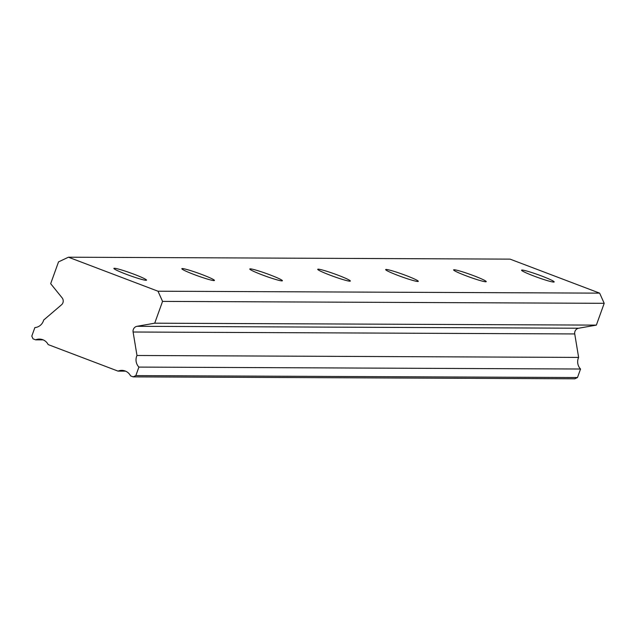 <?xml version="1.0" encoding="UTF-8"?>
<svg xmlns="http://www.w3.org/2000/svg" width="636" height="636" viewBox="0 0 636 636"><rect width="100%" height="100%" fill="white"/><g stroke="black" fill="none" stroke-linecap="round" stroke-linejoin="round"><path stroke-width="0.95" d="M114.369 268.273A17.339 1.359 19.8 0 0 113.892 268.408A17.339 1.359 19.8 0 0 127.979 274.919A17.339 1.359 19.8 0 0 146.034 280.293A17.339 1.359 19.8 0 0 146.519 280.158A17.339 1.359 19.8 0 0 132.431 273.647A17.339 1.359 19.8 0 0 114.369 268.273M522.037 270.046A17.339 1.359 19.8 0 0 521.552 270.189A17.339 1.359 19.8 0 0 535.647 276.692A17.339 1.359 19.8 0 0 553.702 282.074A17.339 1.359 19.8 0 0 554.187 281.931A17.339 1.359 19.8 0 0 540.091 275.428A17.339 1.359 19.8 0 0 522.037 270.046M454.096 269.751A17.339 1.359 19.8 0 0 453.611 269.887A17.339 1.359 19.8 0 0 467.698 276.398A17.339 1.359 19.8 0 0 485.761 281.772A17.339 1.359 19.8 0 0 486.238 281.637A17.339 1.359 19.8 0 0 472.151 275.134A17.339 1.359 19.8 0 0 454.096 269.751M386.147 269.457A17.339 1.359 19.8 0 0 385.662 269.592A17.339 1.359 19.8 0 0 399.758 276.103A17.339 1.359 19.8 0 0 417.812 281.478A17.339 1.359 19.8 0 0 418.297 281.343A17.339 1.359 19.8 0 0 404.202 274.832A17.339 1.359 19.8 0 0 386.147 269.457M318.207 269.163A17.339 1.359 19.8 0 0 317.722 269.298A17.339 1.359 19.8 0 0 331.809 275.809A17.339 1.359 19.8 0 0 349.872 281.184A17.339 1.359 19.8 0 0 350.349 281.048A17.339 1.359 19.8 0 0 336.261 274.537A17.339 1.359 19.8 0 0 318.207 269.163M250.258 268.861A17.339 1.359 19.8 0 0 249.773 269.004A17.339 1.359 19.8 0 0 263.868 275.507A17.339 1.359 19.8 0 0 281.923 280.889A17.339 1.359 19.8 0 0 282.408 280.746A17.339 1.359 19.8 0 0 268.32 274.243A17.339 1.359 19.8 0 0 250.258 268.861M182.317 268.567A17.339 1.359 19.8 0 0 181.832 268.71A17.339 1.359 19.8 0 0 195.92 275.213A17.339 1.359 19.8 0 0 213.982 280.587A17.339 1.359 19.8 0 0 214.459 280.452A17.339 1.359 19.8 0 0 200.372 273.949A17.339 1.359 19.8 0 0 182.317 268.567M157.998 291.216L162.562 301.392L154.715 323.191L137.042 326.3A4.953 4.826 90.2 0 0 133.099 332.016L136.986 355.492A10.208 9.938 -89.8 0 0 138.91 367.091L135.842 375.606L133.178 376.87L130.571 375.876A10.208 9.938 -89.8 0 0 118.026 371.114L48.177 344.593A10.208 9.938 -89.8 0 0 35.632 339.839L33.024 338.845L31.8 336.11L34.869 327.588A10.208 9.938 -89.8 0 0 43.669 320.067L61.493 304.827A4.953 4.826 90.2 0 0 62.121 297.855L50.673 283.688L58.52 261.897L68.434 257.206L510.072 259.13L599.637 293.14L157.998 291.216L68.434 257.206M599.637 293.14L604.2 303.316L162.562 301.392M604.2 303.316L596.353 325.115L578.681 328.224A4.953 4.826 -89.8 0 0 574.737 333.94L578.625 357.416A10.208 9.938 -89.8 0 0 580.549 369.015L577.48 377.53L574.817 378.794L133.178 376.87M43.161 339.87L35.632 339.839M118.026 371.114L125.554 371.154M577.48 377.53L135.842 375.606M138.91 367.091L580.549 369.015M136.986 355.492L578.625 357.416M154.715 323.191L596.353 325.115M133.099 332.016L574.737 333.94M578.681 328.224L137.042 326.3"/></g></svg>
